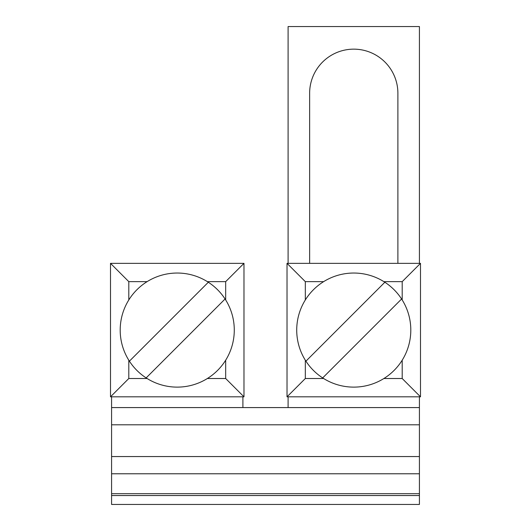 <?xml version="1.0" encoding="UTF-8"?>
<svg xmlns="http://www.w3.org/2000/svg" width="531" height="531" viewBox="0 0 531 531"><rect width="100%" height="100%" fill="white"/><g stroke="black" fill="none" stroke-linecap="round" stroke-linejoin="round"><path stroke-width="0.8" d="M288.101 263.349L288.101 26.55L419.417 26.55L419.417 263.349M419.417 396.816L419.417 504.45L111.583 504.45L111.583 493.684L419.417 493.684M322.675 377.913A57.049 57.049 0 0 0 401.595 298.993A57.049 57.049 0 0 0 384.849 282.246L305.929 361.166A57.049 57.049 0 0 0 322.675 377.913L401.595 298.993M384.849 282.246A57.049 57.049 0 0 0 305.929 361.166M288.101 407.576L288.101 396.816M397.892 263.349L397.892 93.283A44.133 44.133 0 0 0 353.759 49.151A44.133 44.133 0 0 0 309.633 93.283L309.633 263.349M420.492 396.816L420.492 263.349L287.025 263.349L287.025 396.816L420.492 396.816L402.199 378.517L402.199 360.217M383.9 378.517L402.199 378.517M287.025 396.816L305.325 378.517L323.625 378.517M419.417 456.554L111.583 456.554L111.583 424.8L419.417 424.8M323.625 281.642L305.325 281.642L305.325 299.942M305.325 360.217L305.325 378.517M243.975 263.349L110.508 263.349L110.508 396.816L243.975 396.816L243.975 263.349L225.675 281.642L207.375 281.642M147.1 281.642L128.801 281.642L110.508 263.349M402.199 299.942L402.199 281.642L383.9 281.642M225.675 299.942L225.675 281.642M420.492 263.349L402.199 281.642M305.325 281.642L287.025 263.349M243.975 396.816L225.675 378.517L225.675 360.217M111.583 396.816L111.583 424.8M128.801 281.642L128.801 299.942M111.583 456.554L111.583 493.684M207.375 378.517L225.675 378.517M242.899 396.816L242.899 407.576M146.151 377.913A57.049 57.049 0 0 0 225.071 298.993A57.049 57.049 0 0 0 208.325 282.246L129.405 361.166A57.049 57.049 0 0 0 146.151 377.913L225.071 298.993M208.325 282.246A57.049 57.049 0 0 0 129.405 361.166M110.508 396.816L128.801 378.517L147.1 378.517M128.801 360.217L128.801 378.517M419.417 495.536L111.583 495.536M111.583 407.576L419.417 407.576M111.583 473.771L419.417 473.771"/></g></svg>
